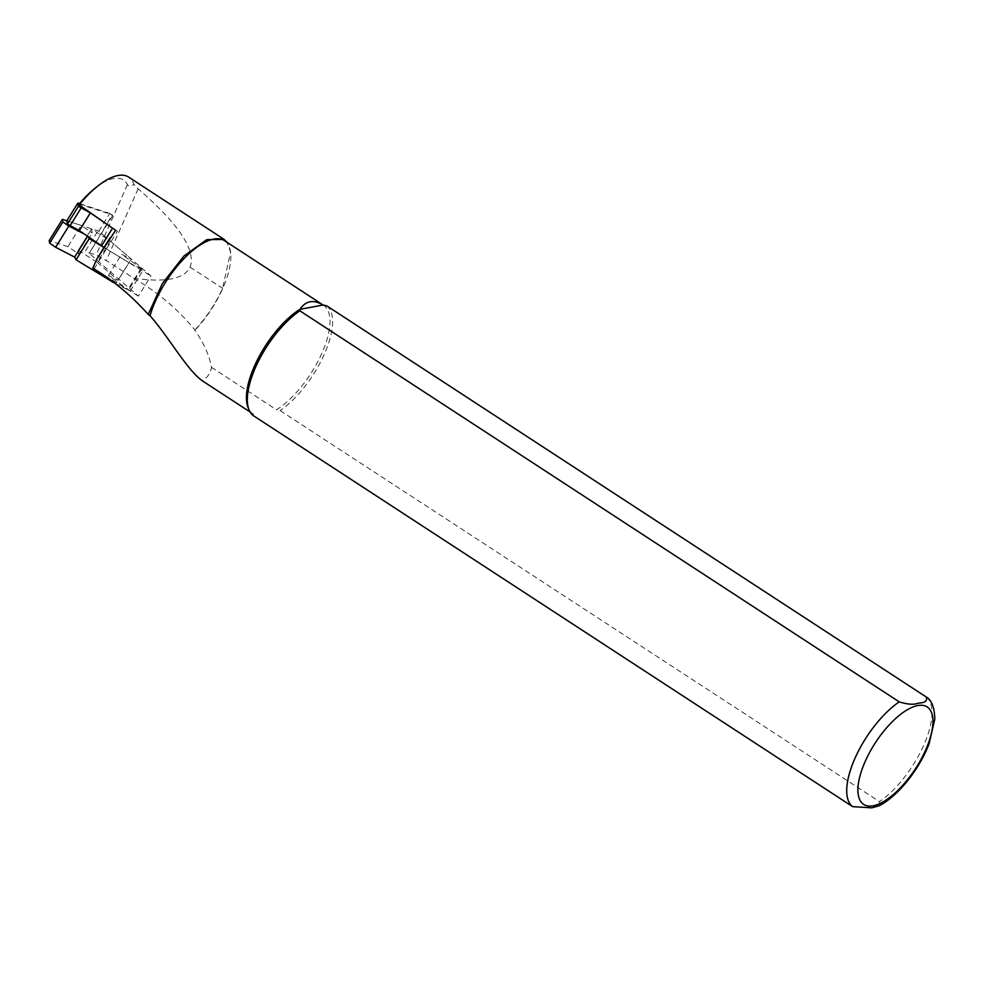 <?xml version="1.0" encoding="UTF-8"?>
<svg xmlns="http://www.w3.org/2000/svg" width="984" height="984" viewBox="0 0 984 984"><rect width="100%" height="100%" fill="white"/><g stroke="black" fill="none" stroke-linecap="round" stroke-linejoin="round"><path stroke-width="0.74" stroke-dasharray="4.92 3.69" d="M78.339 250.28L97.158 262.322L110.368 241.092L91.549 229.001L78.339 250.28L79.052 254.167L67.945 246.652L49.2 240.588M97.158 262.322L118.068 280.292L108.388 275.495L130.183 291.018L113.713 282.642M112.348 214.82L112.52 215.767L110.872 214.34L112.348 214.82L89.138 253.368L138.387 296.11L150.921 275.963L98.769 231.117L66.838 220.785L81.143 225.422L67.945 246.652M115.595 230.281L117.453 231.289L106.444 249.001L104.009 247.513L128.929 262.63L115.731 283.859M110.368 241.092L131.266 259.063L118.068 280.292M78.351 250.231L91.549 229.001L92.25 232.937L81.143 225.422M84.12 233.946L88.4 236.91M128.929 262.63L143.381 269.788L121.598 254.266L131.266 259.063M79.052 254.167L92.25 232.937M108.388 275.495L121.598 254.266M138.387 296.11L92.791 268.165M89.027 252.765L96.075 255.053L106.235 260.514L133.75 278.263C158.03 292.396 178.399 309.64 194.857 329.984L194.943 330.243C203.86 343.195 209.383 355.581 211.523 367.389C210.551 372.85 207.562 377.364 202.569 380.943L201.929 380.55M194.857 329.984A65.276 26.802 123.1 0 0 222.556 288.312L230.588 252.224L227.218 242.433M224.45 240.625A64.747 26.58 -56.9 0 1 230.674 252.974A64.747 26.58 -56.9 0 1 194.943 330.243M202.569 380.943L253.331 414.067A64.747 26.58 -56.9 0 1 252.851 413.772A64.747 26.58 -56.9 0 1 248.275 408.126M323.121 305.028A64.747 26.58 -56.9 0 1 323.601 305.323A64.747 26.58 -56.9 0 1 321.583 353.908A64.747 26.58 -56.9 0 1 276.492 409.774L211.523 367.389M879.598 805.576L879.487 801.64L280.096 410.574L276.492 409.774M253.331 414.067L253.208 415.555M326.737 305.827A66.063 27.122 -56.9 0 1 324.277 354.338A66.063 27.122 -56.9 0 1 280.096 410.574M133.75 278.263C165.496 282.703 184.279 279.001 190.084 267.119C196.185 250.219 178.867 224.131 138.141 188.842L133.984 184.611A65.805 27.011 123.1 0 0 128.67 177.108M94.87 188.387A60.516 24.846 -56.9 0 1 127.428 184.635C128.4 186.099 130.589 186.087 133.984 184.611M98.769 231.117L109.778 213.417L110.872 214.34L79.163 204.094M94.07 268.89L106.444 249.001L150.921 275.963M112.52 215.767L89.138 253.368M114.255 229.358L117.453 231.289M109.778 213.417L79.544 203.627M97.281 232.015L84.083 253.245M141.339 267.968L128.129 289.198M141.548 269.136L128.338 290.366M926.129 696.893A66.063 27.122 -56.9 0 1 923.668 745.405A66.063 27.122 -56.9 0 1 879.487 801.64M138.141 188.842L106.235 260.514M127.428 184.635L96.075 255.053M190.084 267.119L222.556 288.312M130.183 291.018L143.381 269.788M230.674 252.974L230.6 252.224M252.851 413.772L250.071 411.964M109.741 238.3L110.663 236.812"/><path stroke-width="1.48" d="M113.713 282.642L76.076 259.825L74.649 257.095L55.608 247.279L49.667 243.159L49.2 240.588L62.398 219.358L66.838 220.785L67.416 224.02L79.347 230.625L104.009 247.513L89.286 238.595L76.076 259.825M62.398 219.358L62.865 221.929L68.819 226.049L84.12 233.946M88.4 236.91L89.286 238.595M74.649 257.095L87.564 236.332M79.544 203.627L77.847 203.085L78.425 206.308L90.356 212.925L115.595 230.281L96.801 259.099L92.791 268.165C112.926 280.182 131.401 295.594 148.203 314.425L150.048 315.729A64.747 26.58 -56.9 0 1 184.992 257.587A64.747 26.58 -56.9 0 1 224.45 240.625L323.17 305.04M202.569 380.943C187.304 370.464 169.076 337.377 150.048 315.729M227.218 242.433L224.057 239.444L206.775 239.616L183.947 256L162.348 283.589L148.203 314.425M879.339 805.711L871.762 807.852L852.599 806.622L253.208 415.555A66.063 27.122 -56.9 0 1 249.21 410.267L248.275 408.126A64.747 26.58 -56.9 0 1 258.46 357.819A64.747 26.58 -56.9 0 1 299.96 309.32C305.692 300.747 313.404 299.308 323.121 305.028L326.737 305.827L926.497 697.152C931.725 700.239 934.492 707.558 934.8 719.095L929.019 744.076C923.127 758.861 914.776 772.551 903.927 785.109C895.846 794.371 887.642 801.247 879.339 805.711L879.598 805.576M249.21 410.267A66.063 27.122 -56.9 0 1 258.853 360.378A66.063 27.122 -56.9 0 1 299.849 310.809L299.96 309.32L323.121 305.028M926.129 696.893C927.703 700.817 925.12 702.896 918.367 703.117C914.087 704.925 907.715 704.519 899.241 701.875L299.849 310.809M79.163 204.094A60.516 24.846 -56.9 0 1 94.87 188.387L97.588 186.21A65.805 27.011 123.1 0 0 79.163 204.943L79.163 204.094M224.069 239.346L128.67 177.108A65.805 27.011 123.1 0 0 97.588 186.21M114.255 229.358L79.163 204.943M66.838 220.785L77.847 203.085M101.45 245.975L112.471 228.263M79.347 230.625L90.356 212.925M68.819 226.049L55.608 247.279M62.865 221.929L49.667 243.159M852.599 806.622A66.063 27.122 -56.9 0 1 855.059 758.111A66.063 27.122 -56.9 0 1 899.241 701.875M873.115 805.81A58.142 23.862 -56.9 0 1 880.434 735.503A58.142 23.862 -56.9 0 1 932.721 725.823A58.142 23.862 -56.9 0 1 873.115 805.81M70.024 225.828L81.045 208.116M67.416 224.02L78.425 206.308M250.071 411.964L201.929 380.55M96.949 258.866L109.741 238.3"/></g></svg>
